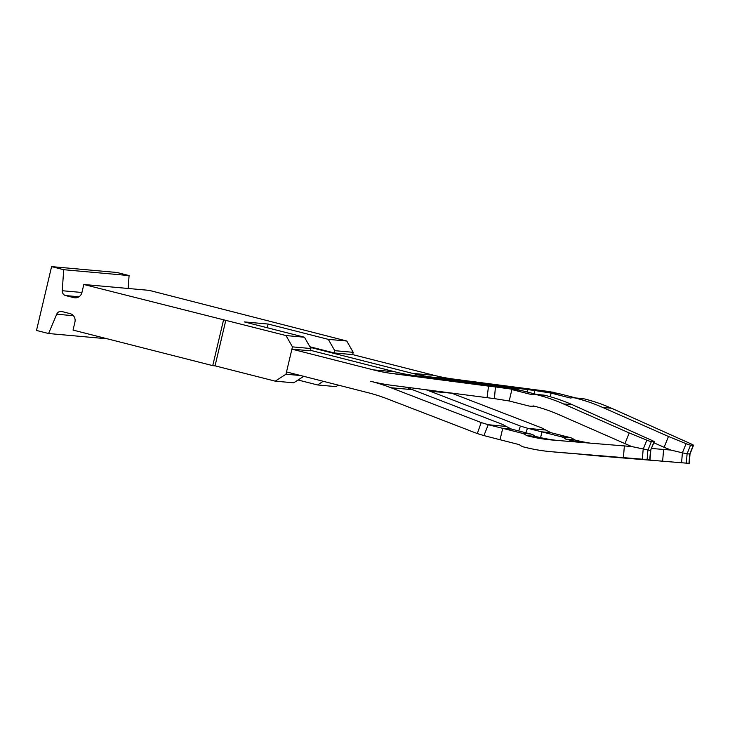 <?xml version="1.0" encoding="UTF-8"?>
<svg xmlns="http://www.w3.org/2000/svg" width="730" height="730" viewBox="0 0 730 730"><rect width="100%" height="100%" fill="white"/><g stroke="black" fill="none" stroke-linecap="round" stroke-linejoin="round"><path stroke-width="1.09" d="M681.574 462.72L682.395 452.828L687.103 453.786L690.58 445.145A4.69 0.465 -158.1 0 1 686.081 443.676L682.395 452.828L670.87 450.063L664.117 447.298L668.47 436.476L602.652 407.422L611.503 408.225L691.684 444.178A4.69 0.465 -158.1 0 1 693.5 445.337A4.69 0.465 -158.1 0 1 693.226 445.382L689.75 454.024L688.974 463.358L591.337 455.301A187.637 177.171 95.1 0 1 590.032 455.191A187.637 177.171 95.1 0 1 582.467 454.343M693.5 445.337L690.014 454.014L687.103 453.786L686.337 463.121M690.58 445.145L693.226 445.382M590.032 455.191L598.883 455.985A187.637 177.171 -84.9 0 0 600.179 456.104L688.974 463.358M664.117 447.298L653.879 442.781M534.515 393.881L534.67 390.468L551.123 393.105L550.256 396.746M602.652 407.422A187.637 177.171 -84.9 0 0 576.107 398.251L584.265 398.872A11.726 11.069 -84.9 0 0 582.613 398.589L573.771 397.795A11.726 11.069 -84.9 0 0 570.458 398.032L551.123 393.105L559.965 393.899L576.107 398.005M584.265 398.872L576.107 398.251M575.413 398.078A11.726 11.069 -84.9 0 0 573.771 397.795M611.503 408.225A187.637 177.171 -84.9 0 0 584.949 399.054M668.47 436.476L686.081 443.676M662.639 461.15L663.606 449.461L670.87 450.063M663.606 449.461L651.589 448.476M582.549 442.508A175.912 166.093 95.1 0 1 565.714 439.113L574.556 439.907A175.912 166.093 95.1 0 0 590.36 443.147M525.828 432.762L527.48 428.227L561.297 436.786A11.726 11.069 95.1 0 1 565.714 439.113M451.45 393.096A199.363 188.24 95.1 0 1 451.715 393.205L541.97 428.008L550.803 432.653L570.148 437.58A11.726 11.069 95.1 0 1 574.556 439.907M550.803 432.653L541.961 431.859L540.592 437.653M559.965 393.899L549.298 391.572L453.768 379.098A187.637 177.171 95.1 0 1 442.617 377.264A187.637 177.171 95.1 0 1 434.131 375.339L352.672 354.607L334.212 352.946L309.903 346.759M527.443 392.083L527.754 389.637L432.224 377.164L453.768 379.098M534.67 390.468L527.754 389.637M527.48 428.227L520.426 426.074L518.711 430.946M426.274 389.811A199.363 188.24 95.1 0 1 430.18 391.262L451.715 393.205M520.426 426.074L430.18 391.262M434.131 375.339L412.587 373.395A187.637 177.171 -84.9 0 0 421.082 375.329A187.637 177.171 -84.9 0 0 432.224 377.164M390.942 387.74A199.363 188.24 95.1 0 0 379.399 383.734A199.363 188.24 -84.9 0 0 370.657 381.27A199.363 188.24 -84.9 0 0 379.5 383.286A199.363 188.24 -84.9 0 0 391.526 385.276L494.411 398.626L495.433 386.946L513.911 388.634L414.53 375.576A187.637 177.171 95.1 0 1 403.389 373.742A187.637 177.171 95.1 0 1 394.893 371.807L373.358 369.873L291.9 349.15L286.516 371.944L367.966 392.676A187.637 177.171 -84.9 0 1 376.351 395.04A187.637 177.171 95.1 0 1 387.055 398.762L477.301 433.565L481.198 422.551L390.942 387.74L412.487 389.674A199.363 188.24 95.1 0 0 405.269 387.073M291.9 349.15L310.369 350.801L310.907 348.529L304.465 337.224L244.285 321.903L268.138 324.047L328.308 339.359L346.777 341.019L149.212 290.367L83.822 284.49L286.005 335.563L304.465 337.224M412.587 373.395L310.241 347.352M394.893 371.807L310.478 350.327M373.358 369.873A187.637 177.171 -84.9 0 0 381.845 371.807A187.637 177.171 -84.9 0 0 392.995 373.641L488.525 386.115L487.056 397.75M477.301 433.565L483.935 435.591L488.242 424.705L506.246 426.466L502.733 424.486L412.487 389.674M495.433 386.946L488.525 386.115M494.411 398.626L509.193 400.98L528.538 405.907A11.726 11.069 -84.9 0 0 530.181 406.181A11.726 11.069 -84.9 0 0 533.484 405.953A175.912 166.093 -84.9 0 1 559.061 414.731L631.642 446.541L650.512 450.501L653.989 441.86A4.69 0.465 21.9 0 0 654.262 441.805A4.69 0.465 21.9 0 0 652.456 440.655L572.265 404.694A187.637 177.171 -84.9 0 0 545.721 395.523L545.027 395.35A11.726 11.069 -84.9 0 0 543.385 395.067L534.533 394.273A11.726 11.069 -84.9 0 0 531.23 394.501L511.885 389.583L509.193 400.98M513.911 388.634L536.879 394.483M496.61 387.082L520.736 390.377M488.242 424.705L481.198 422.551M483.935 435.591L500.032 439.734L502.724 428.337L522.069 433.264A11.726 11.069 95.1 0 1 526.476 435.591L535.327 436.385A11.726 11.069 95.1 0 0 530.911 434.058L511.575 429.13L506.246 426.466M488.963 424.915L502.724 428.337L511.575 429.13M534.533 394.273A11.726 11.069 -84.9 0 1 536.185 394.556L545.721 395.523M500.032 439.734L519.377 444.661A11.726 11.069 95.1 0 0 523.784 446.988L524.478 447.161A187.637 177.171 -84.9 0 0 550.803 451.669A187.637 177.171 -84.9 0 0 552.099 451.779L560.95 452.573A187.637 177.171 95.1 0 1 559.645 452.463L550.803 451.669M552.099 451.779L623.402 457.628L624.369 445.939L553.066 440.09A175.912 166.093 95.1 0 1 551.853 439.989A175.912 166.093 95.1 0 1 526.476 435.591M557.282 440.436A175.912 166.093 95.1 0 1 535.327 436.385M653.989 441.86L651.352 441.623A4.69 0.465 -158.1 0 1 646.844 440.154L643.167 449.306L642.345 459.188L650.001 459.854L560.95 452.573M624.88 443.776L629.242 432.954L646.844 440.154M629.242 432.954L563.423 403.9A187.637 177.171 -84.9 0 0 536.869 394.729M624.369 445.939L631.642 446.541M623.402 457.628L642.345 459.188M654.262 441.805L650.512 450.501L649.736 459.827M267.262 327.752L268.138 324.047M107.31 338.802L48.591 333.528L56.712 314.21A4.69 4.426 -84.9 0 1 61.84 311.527L70.098 313.626A7.035 6.643 -84.9 0 1 74.925 322.103L73.046 330.088L212.74 365.639L223.517 320.041M212.74 365.639L215.049 365.839L225.825 320.251M298.05 380.001L317.532 384.956L335.992 386.617L338.309 385.121M215.049 365.839L275.219 381.151L293.688 382.812L303.744 376.333M75.856 297.849L73.867 297.667A7.035 6.643 -84.9 0 0 81.933 292.465L83.822 284.49M73.867 297.667L65.609 295.568L78.986 296.763M81.933 292.484L62.269 290.723A4.69 4.426 -84.9 0 0 65.609 295.568M76.76 270.876L129.073 275.575L116.982 272.491L51.593 266.623L63.683 269.698L76.76 270.876M62.269 290.723L63.683 269.698M128.206 288.478L129.073 275.575M48.591 333.528L36.5 330.453L51.593 266.623M275.219 381.151L285.977 374.225L292.438 346.869L310.907 348.529M292.438 346.869L286.005 335.563M285.977 374.225L300.651 375.539M352.672 354.607L353.21 352.325L346.777 341.019M353.21 352.325L334.751 350.665L328.308 339.359M334.212 352.946L334.751 350.665M317.532 384.956L323.226 381.288M561.297 436.786L570.148 437.58M591.337 455.301L600.179 456.104M528.201 428.437L545.474 429.988M553.148 392.165L535.847 390.605M414.53 375.576L392.995 373.641M536.185 394.556L545.027 395.35M522.069 433.264L530.911 434.058M651.352 441.623L647.875 450.264L647.099 459.59M572.265 404.694L563.423 403.9M56.712 314.21L73.429 315.716M690.014 454.005L689.239 463.377M536.568 406.756L530.181 406.181M650.777 450.483L650.001 459.854"/></g></svg>
